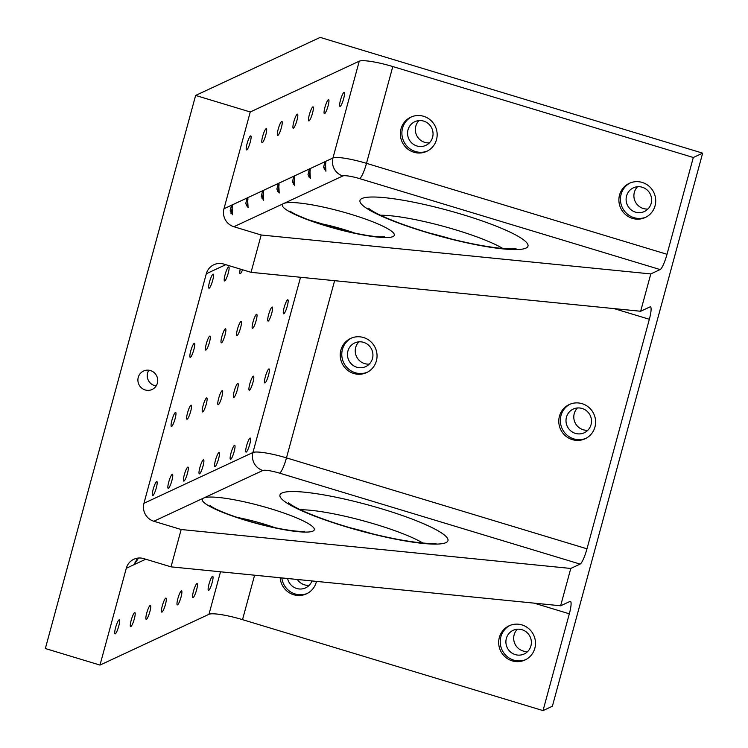 <?xml version="1.0" encoding="UTF-8"?>
<svg xmlns="http://www.w3.org/2000/svg" width="748" height="748" viewBox="0 0 748 748"><rect width="100%" height="100%" fill="white"/><g stroke="black" fill="none" stroke-linecap="round" stroke-linejoin="round"><path stroke-width="1.12" d="M400.993 128.89A18.859 18.317 65 0 1 410.783 117.174A18.859 18.317 65 0 1 435.355 126.534A18.859 18.317 65 0 1 426.715 151.358A18.859 18.317 65 0 1 406.94 148.394A18.859 18.317 65 0 1 400.993 128.89M619.54 195.032A18.859 18.317 65 0 1 629.339 183.316A18.859 18.317 65 0 1 653.911 192.666A18.859 18.317 65 0 1 645.262 217.5A18.859 18.317 65 0 1 625.496 214.536A18.859 18.317 65 0 1 619.54 195.032M325.408 161.512A7.33 1.309 106.8 0 0 325.399 161.503L332.954 157.987A29.013 4.507 -164.8 0 1 366.501 163.345L667.01 254.292L693.303 157.501L392.794 66.553A29.013 4.507 15.2 0 0 359.246 61.186L250.262 111.976L195.63 95.435L320.181 37.4L702.653 153.144L693.303 157.501M667.01 254.292A14.502 2.59 -73.2 0 1 660.138 269.57L650.797 273.927L640.653 311.262L649.993 306.904A14.502 2.59 -73.2 0 1 650.442 306.848A14.502 2.59 -73.2 0 1 649.348 319.284L586.984 548.817A14.502 2.59 -73.2 0 1 580.121 564.095L279.612 473.157A14.502 2.59 106.8 0 0 286.475 457.879L334.618 280.678M138.539 558.027L134.303 564.544A7.33 1.309 106.8 0 1 133.845 564.759A7.33 1.309 106.8 0 0 133.845 564.759L137.585 558.13M145.757 559.205L134.303 564.544A7.33 1.309 106.8 0 0 137.071 558.56M115.594 627.609A7.33 1.309 106.8 0 0 115.042 633.893A7.33 1.309 106.8 0 0 118.736 626.141A7.33 1.309 106.8 0 0 119.287 619.858A7.33 1.309 106.8 0 0 115.594 627.609M131.162 620.354A7.33 1.309 106.8 0 0 130.61 626.637A7.33 1.309 106.8 0 0 134.313 618.886A7.33 1.309 106.8 0 0 134.855 612.603A7.33 1.309 106.8 0 0 131.162 620.354M146.73 613.098A7.33 1.309 106.8 0 0 146.178 619.381A7.33 1.309 106.8 0 0 149.881 611.63A7.33 1.309 106.8 0 0 150.432 605.356A7.33 1.309 106.8 0 0 146.73 613.098M162.297 605.843A7.33 1.309 106.8 0 0 161.755 612.126A7.33 1.309 106.8 0 0 165.448 604.384A7.33 1.309 106.8 0 0 166 598.101A7.33 1.309 106.8 0 0 162.297 605.843M177.874 598.587A7.33 1.309 106.8 0 0 177.323 604.87A7.33 1.309 106.8 0 0 181.016 597.128A7.33 1.309 106.8 0 0 181.568 590.845A7.33 1.309 106.8 0 0 177.874 598.587M193.442 591.341A7.33 1.309 106.8 0 0 192.891 597.615A7.33 1.309 106.8 0 0 196.584 589.873A7.33 1.309 106.8 0 0 197.135 583.59A7.33 1.309 106.8 0 0 193.442 591.341M209.01 584.085A7.33 1.309 106.8 0 0 208.458 590.368A7.33 1.309 106.8 0 0 212.161 582.617A7.33 1.309 106.8 0 0 212.703 576.334A7.33 1.309 106.8 0 0 209.01 584.085M702.653 153.144L552.37 706.243L543.029 710.6L242.52 619.653A29.013 4.507 15.2 0 0 208.973 614.295L99.989 665.075L126.29 568.284A14.502 14.09 65 0 1 143.7 558.588L171.021 566.853L181.166 529.519L570.78 568.452L580.121 564.095M156.304 487.864A7.33 1.309 106.8 0 0 156.856 481.581A7.33 1.309 106.8 0 0 153.162 489.332A7.33 1.309 106.8 0 0 152.611 495.615A7.33 1.309 106.8 0 0 156.304 487.864M247.551 197.781L248.074 207.505L245.727 203.624L247.092 197.986A7.33 1.309 106.8 0 1 247.551 197.781A7.33 1.309 106.8 0 0 247.551 197.781L262.66 190.731L261.295 196.369L263.642 200.249L263.118 190.525A7.33 1.309 106.8 0 0 262.66 190.731M278.705 183.269A7.33 1.309 106.8 0 0 278.686 183.269L279.21 192.993L276.872 189.113L278.228 183.475A7.33 1.309 106.8 0 1 278.686 183.269L293.805 176.229L292.44 181.858L294.777 185.738L294.254 176.014A7.33 1.309 106.8 0 0 293.805 176.229M309.84 168.758A7.33 1.309 106.8 0 0 309.822 168.758L310.345 178.482L308.008 174.602L309.373 168.973A7.33 1.309 106.8 0 1 309.822 168.758L324.941 161.718L323.575 167.346L325.922 171.227L325.399 161.503A7.33 1.309 106.8 0 0 324.941 161.718M650.797 273.927L261.183 234.994L233.872 226.728A14.502 14.09 65 0 1 223.97 208.767L250.262 111.976M231.974 205.027L232.506 214.76L230.16 210.88L231.525 205.242A7.33 1.309 106.8 0 1 231.974 205.027A7.33 1.309 106.8 0 0 231.974 205.027L247.092 197.986M230.898 213.161A7.33 1.309 106.8 0 0 231.45 211.319A7.33 1.309 106.8 0 0 232.282 205.494M246.466 205.906A7.33 1.309 106.8 0 0 247.018 204.064A7.33 1.309 106.8 0 0 247.85 198.239M262.034 198.65A7.33 1.309 106.8 0 0 262.585 196.808A7.33 1.309 106.8 0 0 263.418 190.983M263.137 190.525A7.33 1.309 106.8 0 0 263.118 190.525L278.228 183.475M277.601 191.404A7.33 1.309 106.8 0 0 278.153 189.553A7.33 1.309 106.8 0 0 278.985 183.728M293.179 184.148A7.33 1.309 106.8 0 0 293.721 182.297A7.33 1.309 106.8 0 0 294.553 176.472M294.273 176.014A7.33 1.309 106.8 0 0 294.254 176.014L309.373 168.973M308.746 176.893A7.33 1.309 106.8 0 0 309.289 175.041A7.33 1.309 106.8 0 0 310.121 169.216M324.314 169.637A7.33 1.309 106.8 0 0 324.866 167.786A7.33 1.309 106.8 0 0 325.698 161.97M250.234 142.176A7.33 1.309 106.8 0 0 250.776 135.902A7.33 1.309 106.8 0 0 247.083 143.644A7.33 1.309 106.8 0 0 246.531 149.927A7.33 1.309 106.8 0 0 250.234 142.176M265.802 134.93A7.33 1.309 106.8 0 0 266.344 128.647A7.33 1.309 106.8 0 0 262.651 136.388A7.33 1.309 106.8 0 0 262.099 142.672A7.33 1.309 106.8 0 0 265.802 134.93M281.37 127.674A7.33 1.309 106.8 0 0 281.921 121.391A7.33 1.309 106.8 0 0 278.219 129.133A7.33 1.309 106.8 0 0 277.676 135.416A7.33 1.309 106.8 0 0 281.37 127.674M296.937 120.419A7.33 1.309 106.8 0 0 297.489 114.135A7.33 1.309 106.8 0 0 293.796 121.887A7.33 1.309 106.8 0 0 293.244 128.16A7.33 1.309 106.8 0 0 296.937 120.419M312.505 113.163A7.33 1.309 106.8 0 0 313.057 106.88A7.33 1.309 106.8 0 0 309.363 114.631A7.33 1.309 106.8 0 0 308.812 120.914A7.33 1.309 106.8 0 0 312.505 113.163M328.073 105.907A7.33 1.309 106.8 0 0 328.624 99.624A7.33 1.309 106.8 0 0 324.931 107.375A7.33 1.309 106.8 0 0 324.38 113.659A7.33 1.309 106.8 0 0 328.073 105.907M343.65 98.652A7.33 1.309 106.8 0 0 344.192 92.369A7.33 1.309 106.8 0 0 340.499 100.12A7.33 1.309 106.8 0 0 339.947 106.403A7.33 1.309 106.8 0 0 343.65 98.652M411.568 116.828A18.859 18.317 -115 0 0 402.546 128.17A18.859 18.317 -115 0 0 408.165 147.375A18.859 18.317 -115 0 0 427.482 150.974M423.686 121.101A13.053 12.679 65 0 1 425.818 145.374A13.053 12.679 65 0 1 408.015 129.825A13.053 12.679 65 0 1 423.686 121.101M419.011 120.596A13.053 12.679 -115 0 0 429.389 142.859M509.902 625.45A18.859 18.317 -115 0 0 500.88 636.791A18.859 18.317 -115 0 0 506.499 655.996A18.859 18.317 -115 0 0 525.816 659.596M499.327 637.511A18.859 18.317 65 0 1 509.117 625.795A18.859 18.317 65 0 1 533.689 635.155A18.859 18.317 65 0 1 525.049 659.979A18.859 18.317 65 0 1 505.274 657.015A18.859 18.317 65 0 1 499.327 637.511M522.02 629.723A13.053 12.679 65 0 1 524.152 653.995A13.053 12.679 65 0 1 506.349 638.446A13.053 12.679 65 0 1 522.02 629.723M517.345 629.218A13.053 12.679 -115 0 0 527.723 651.48M281.809 577.924A18.859 18.317 -115 0 0 307.26 593.454M316.469 581.383A18.859 18.317 65 0 1 306.493 593.837A18.859 18.317 65 0 1 280.163 577.755M311.991 580.944A13.053 12.679 65 0 1 287.625 578.503M297.339 579.476A13.053 12.679 -115 0 0 309.167 585.338M351.457 338.068A18.859 18.317 -115 0 0 342.434 349.41A18.859 18.317 -115 0 0 348.063 368.614A18.859 18.317 -115 0 0 367.371 372.214M340.882 350.129A18.859 18.317 65 0 1 350.672 338.414A18.859 18.317 65 0 1 375.244 347.773A18.859 18.317 65 0 1 366.604 372.598A18.859 18.317 65 0 1 346.829 369.634A18.859 18.317 65 0 1 340.882 350.129M363.575 342.341A13.053 12.679 65 0 1 365.707 366.614A13.053 12.679 65 0 1 347.904 351.064A13.053 12.679 65 0 1 363.575 342.341M358.9 341.836A13.053 12.679 -115 0 0 369.278 364.098M570.013 404.21A18.859 18.317 -115 0 0 560.991 415.551A18.859 18.317 -115 0 0 566.61 434.756A18.859 18.317 -115 0 0 585.927 438.356M559.439 416.271A18.859 18.317 65 0 1 569.228 404.556A18.859 18.317 65 0 1 593.8 413.915A18.859 18.317 65 0 1 585.151 438.739A18.859 18.317 65 0 1 565.385 435.775A18.859 18.317 65 0 1 559.439 416.271M582.131 408.473A13.053 12.679 65 0 1 584.263 432.755A13.053 12.679 65 0 1 566.451 417.206A13.053 12.679 65 0 1 582.131 408.473M577.456 407.978A13.053 12.679 -115 0 0 587.825 430.24M630.125 182.97A18.859 18.317 -115 0 0 621.102 194.312A18.859 18.317 -115 0 0 626.721 213.517A18.859 18.317 -115 0 0 646.038 217.116M642.242 187.234A13.053 12.679 65 0 1 644.374 211.516A13.053 12.679 65 0 1 626.562 195.967A13.053 12.679 65 0 1 642.242 187.234M637.558 186.738A13.053 12.679 -115 0 0 647.936 209.001M156.136 385.921A10.154 9.864 65 0 1 148.824 370.232M138.249 377.357A10.154 9.864 65 0 1 156.753 376.085A10.154 9.864 65 0 1 141.447 387.866A10.154 9.864 65 0 1 138.249 377.357M143.943 503.292L252.927 452.512A14.502 14.09 65 0 0 262.838 470.473L153.845 521.253A14.502 14.09 65 0 1 143.943 503.292L206.308 273.749A14.502 14.09 65 0 1 223.727 264.063L251.048 272.328L640.653 311.262M261.183 234.994L251.048 272.328M153.845 521.253L181.166 529.519M171.021 566.853L560.635 605.787L570.78 568.452M560.635 605.787L569.976 601.429A14.502 2.59 -73.2 0 1 570.415 601.373A14.502 2.59 -73.2 0 1 569.331 613.809L534.035 603.122M99.989 665.075L45.348 648.535L195.63 95.435M543.029 710.6L569.331 613.809M168.73 482.077A7.33 1.309 106.8 0 0 168.178 488.36A7.33 1.309 106.8 0 0 171.881 480.609A7.33 1.309 106.8 0 0 172.423 474.335A7.33 1.309 106.8 0 0 168.73 482.077M184.298 474.821A7.33 1.309 106.8 0 0 183.746 481.104A7.33 1.309 106.8 0 0 187.449 473.362A7.33 1.309 106.8 0 0 188 467.079A7.33 1.309 106.8 0 0 184.298 474.821M199.866 467.575A7.33 1.309 106.8 0 0 199.323 473.849A7.33 1.309 106.8 0 0 203.017 466.107A7.33 1.309 106.8 0 0 203.568 459.824A7.33 1.309 106.8 0 0 199.866 467.575M215.443 460.319A7.33 1.309 106.8 0 0 214.891 466.602A7.33 1.309 106.8 0 0 218.584 458.851A7.33 1.309 106.8 0 0 219.136 452.568A7.33 1.309 106.8 0 0 215.443 460.319M231.01 453.064A7.33 1.309 106.8 0 0 230.459 459.347A7.33 1.309 106.8 0 0 234.152 451.596A7.33 1.309 106.8 0 0 234.704 445.312A7.33 1.309 106.8 0 0 231.01 453.064M246.578 445.808A7.33 1.309 106.8 0 0 246.027 452.091A7.33 1.309 106.8 0 0 249.729 444.34A7.33 1.309 106.8 0 0 250.271 438.057A7.33 1.309 106.8 0 0 246.578 445.808M171.947 420.198A7.33 1.309 106.8 0 0 171.395 426.482A7.33 1.309 106.8 0 0 175.088 418.73A7.33 1.309 106.8 0 0 175.64 412.447A7.33 1.309 106.8 0 0 171.947 420.198M187.514 412.943A7.33 1.309 106.8 0 0 186.963 419.226A7.33 1.309 106.8 0 0 190.665 411.475A7.33 1.309 106.8 0 0 191.208 405.192A7.33 1.309 106.8 0 0 187.514 412.943M203.082 405.687A7.33 1.309 106.8 0 0 202.54 411.97A7.33 1.309 106.8 0 0 206.233 404.219A7.33 1.309 106.8 0 0 206.785 397.936A7.33 1.309 106.8 0 0 203.082 405.687M218.65 398.432A7.33 1.309 106.8 0 0 218.107 404.715A7.33 1.309 106.8 0 0 221.801 396.964A7.33 1.309 106.8 0 0 222.352 390.68A7.33 1.309 106.8 0 0 218.65 398.432M234.227 391.176A7.33 1.309 106.8 0 0 233.675 397.459A7.33 1.309 106.8 0 0 237.368 389.708A7.33 1.309 106.8 0 0 237.92 383.434A7.33 1.309 106.8 0 0 234.227 391.176M249.795 383.92A7.33 1.309 106.8 0 0 249.243 390.204A7.33 1.309 106.8 0 0 252.936 382.462A7.33 1.309 106.8 0 0 253.488 376.179A7.33 1.309 106.8 0 0 249.795 383.92M265.362 376.665A7.33 1.309 106.8 0 0 264.811 382.948A7.33 1.309 106.8 0 0 268.513 375.206A7.33 1.309 106.8 0 0 269.056 368.923A7.33 1.309 106.8 0 0 265.362 376.665M190.731 351.055A7.33 1.309 106.8 0 0 190.179 357.338A7.33 1.309 106.8 0 0 193.872 349.596A7.33 1.309 106.8 0 0 194.424 343.313A7.33 1.309 106.8 0 0 190.731 351.055M206.298 343.809A7.33 1.309 106.8 0 0 205.747 350.083A7.33 1.309 106.8 0 0 209.449 342.341A7.33 1.309 106.8 0 0 209.992 336.058A7.33 1.309 106.8 0 0 206.298 343.809M221.866 336.553A7.33 1.309 106.8 0 0 221.324 342.836A7.33 1.309 106.8 0 0 225.017 335.085A7.33 1.309 106.8 0 0 225.569 328.802A7.33 1.309 106.8 0 0 221.866 336.553M237.434 329.298A7.33 1.309 106.8 0 0 236.892 335.581A7.33 1.309 106.8 0 0 240.585 327.83A7.33 1.309 106.8 0 0 241.136 321.546A7.33 1.309 106.8 0 0 237.434 329.298M253.011 322.042A7.33 1.309 106.8 0 0 252.459 328.325A7.33 1.309 106.8 0 0 256.153 320.574A7.33 1.309 106.8 0 0 256.704 314.291A7.33 1.309 106.8 0 0 253.011 322.042M268.579 314.786A7.33 1.309 106.8 0 0 268.027 321.07A7.33 1.309 106.8 0 0 271.72 313.319A7.33 1.309 106.8 0 0 272.272 307.035A7.33 1.309 106.8 0 0 268.579 314.786M284.147 307.531A7.33 1.309 106.8 0 0 283.595 313.814A7.33 1.309 106.8 0 0 287.297 306.063A7.33 1.309 106.8 0 0 287.84 299.78A7.33 1.309 106.8 0 0 284.147 307.531M209.515 281.921A7.33 1.309 106.8 0 0 208.963 288.204A7.33 1.309 106.8 0 0 212.666 280.453A7.33 1.309 106.8 0 0 213.208 274.17A7.33 1.309 106.8 0 0 209.515 281.921M225.083 274.666A7.33 1.309 106.8 0 0 224.531 280.949A7.33 1.309 106.8 0 0 228.234 273.198A7.33 1.309 106.8 0 0 228.776 266.914A7.33 1.309 106.8 0 0 225.083 274.666M240.248 269.056A7.33 1.309 106.8 0 0 240.108 273.693A7.33 1.309 106.8 0 0 242.558 269.757M233.872 226.728L342.855 175.948A14.502 2.253 -164.8 0 1 359.629 178.622A14.502 2.59 106.8 0 0 366.501 163.345L392.794 66.553M586.984 548.817L286.475 457.879A29.013 4.507 -164.8 0 0 252.927 452.512L300.537 277.274M133.845 564.759L126.29 568.284M208.973 614.295L220.52 571.799M342.855 175.948A14.502 14.09 65 0 1 332.954 157.987L359.246 61.186M223.97 208.767L231.525 205.242M525.947 248.112A87.03 13.52 -164.8 0 1 386.838 218.444A87.03 13.52 -164.8 0 1 419.198 203.363A87.03 13.52 -164.8 0 1 525.947 248.112M359.629 178.622L660.138 269.57M283.688 203.512A58.017 9.013 -164.8 0 1 350.784 214.246A58.017 9.013 -164.8 0 1 392.971 236.583A58.017 9.013 -164.8 0 1 325.876 225.849A58.017 9.013 -164.8 0 1 283.688 203.512M317.292 222.923A43.515 6.76 -164.8 0 1 355.019 233.17M380.452 215.228A72.528 11.267 -164.8 0 1 443.19 226.261A72.528 11.267 -164.8 0 1 502.89 248.495M429.595 233.096A72.528 11.267 -164.8 0 1 451.455 239.042M237.266 517.448A43.515 6.76 -164.8 0 1 275.002 527.695M203.671 498.037A58.017 9.013 -164.8 0 1 270.767 508.771A58.017 9.013 -164.8 0 1 312.945 531.108A58.017 9.013 -164.8 0 1 245.849 520.374A58.017 9.013 -164.8 0 1 203.671 498.037M300.434 509.753A72.528 11.267 -164.8 0 1 363.173 520.786A72.528 11.267 -164.8 0 1 422.863 543.02M445.93 542.637A87.03 13.52 -164.8 0 1 306.811 512.969A87.03 13.52 -164.8 0 1 339.171 497.888A87.03 13.52 -164.8 0 1 445.93 542.637M349.568 527.63A72.528 11.267 -164.8 0 1 371.438 533.567M262.838 470.473A14.502 2.253 -164.8 0 1 279.612 473.157M242.52 619.653L254.601 575.203M206.308 273.749L225.774 264.68M614.061 308.597L649.348 319.284M516.064 248.785L512.988 248.888C504.18 249.149 490.155 247.345 470.913 243.483C447.182 238.5 424.462 232.114 402.733 224.344C388.343 219.061 378.039 214.498 371.831 210.646L368.502 208.262M210.038 505.629L212.628 507.303C219.145 510.968 229.73 515.11 244.381 519.738C258.546 524.067 271.945 527.34 284.586 529.528C293.824 531.024 300.154 531.632 303.566 531.379L304.464 531.286M288.485 502.796L291.542 505.003C299.06 509.706 312.131 515.26 330.747 521.683C353.898 529.425 376.833 535.437 399.554 539.701C414.486 542.375 425.537 543.618 432.718 543.422L436.047 543.31M384.481 236.761L381.433 236.892C374.009 236.761 362.817 234.994 347.876 231.581L308.41 219.772C299.565 216.35 293.702 213.648 290.822 211.665L290.065 211.104"/></g></svg>
